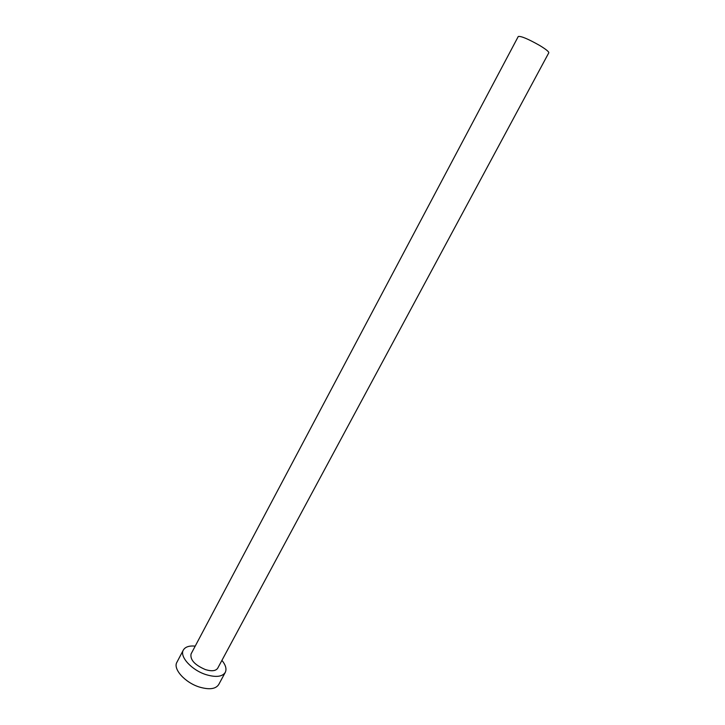 <?xml version="1.0" encoding="UTF-8"?>
<svg xmlns="http://www.w3.org/2000/svg" width="725" height="725" viewBox="0 0 725 725"><rect width="100%" height="100%" fill="white"/><g stroke="black" fill="none" stroke-linecap="round" stroke-linejoin="round"><path stroke-width="1.09" d="M539.599 45.421C545.88 49.237 548.943 51.693 548.798 52.798L217.718 668.196C215.814 671.006 211.736 671.477 205.483 669.619C194.808 665.043 189.995 659.822 191.056 653.959L518.266 36.495C520.922 35.924 528.027 38.896 539.599 45.421M195.215 646.111C189.189 645.567 185.238 646.881 183.352 650.035C179.265 656.506 191.672 670.181 206.09 674.649C215.905 677.549 222.303 676.806 225.267 672.41C226.843 669.093 225.729 665.088 221.932 660.375M183.352 650.035L176.9 662.269C172.731 668.894 185.029 682.66 199.438 687.064C209.253 689.91 215.669 689.085 218.687 684.59L225.267 672.41"/></g></svg>
